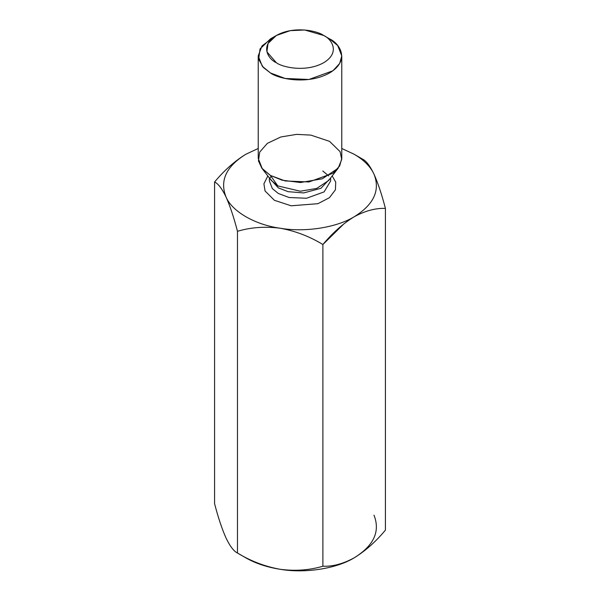 <?xml version="1.0" encoding="UTF-8"?>
<svg xmlns="http://www.w3.org/2000/svg" width="600" height="600" viewBox="0 0 600 600"><rect width="100%" height="100%" fill="white"/><g stroke="black" fill="none" stroke-linecap="round" stroke-linejoin="round"><path stroke-width="0.9" d="M355.185 557.243L354.15 557.857C336.457 568.688 304.882 573.57 280.178 569.295C267 567.217 255.555 563.408 245.85 557.857C255.555 563.408 267 567.217 280.178 569.295C304.882 573.57 336.457 568.688 354.15 557.857C343.11 563.842 332.692 566.632 322.89 566.227C309.413 570.225 295.178 571.252 280.178 569.295C265.005 566.55 250.77 561.12 237.472 553.02L245.85 557.857L237.472 553.02C233.865 551.317 230.048 546.322 226.028 538.035C230.048 546.322 233.865 551.317 237.472 553.02C250.77 561.12 265.005 566.55 280.178 569.295C295.178 571.252 309.413 570.225 322.89 566.227L322.89 244.515C309.413 236.347 295.178 230.925 280.178 228.233C265.005 226.29 250.77 227.31 237.472 231.3L237.472 553.02L237.472 231.3C233.865 217.44 230.048 205.995 226.028 196.965C221.962 188.61 218.145 183.615 214.583 181.988L214.583 503.7C218.145 517.425 221.962 528.87 226.028 538.035C221.962 528.87 218.145 517.425 214.583 503.7L214.583 181.988C218.145 183.615 221.962 188.61 226.028 196.965C231.968 211.455 255.083 224.805 280.178 228.233C304.882 232.507 336.457 227.618 354.15 216.788C373.837 204.577 380.445 190.343 373.972 174.083C378.038 183.248 381.855 194.692 385.418 208.41L385.418 530.13L385.418 208.41C375.638 208.005 365.212 210.795 354.15 216.788C365.212 210.795 375.638 208.005 385.418 208.41C381.855 194.692 378.038 183.248 373.972 174.083C370.373 166.47 363.765 159.87 354.15 154.26L362.528 159.097C366.135 160.792 369.952 165.788 373.972 174.083C369.952 165.788 366.135 160.792 362.528 159.097L354.15 154.26L341.775 148.47L354.15 154.26C363.765 159.87 370.373 166.47 373.972 174.083C380.445 190.343 373.837 204.577 354.15 216.788C336.457 227.618 304.882 232.507 280.178 228.233C295.178 230.925 309.413 236.347 322.89 244.515L322.89 566.227C332.692 566.632 343.11 563.842 354.15 557.857C365.212 551.077 375.638 541.838 385.418 530.13C375.638 541.838 365.212 551.077 354.15 557.857C373.837 545.64 380.445 531.405 373.972 515.145M245.85 154.26L258.225 148.47L245.85 154.26C226.163 166.47 219.555 180.712 226.028 196.965C230.048 205.995 233.865 217.44 237.472 231.3C250.77 227.31 265.005 226.29 280.178 228.233C255.083 224.805 231.968 211.455 226.028 196.965C219.555 180.712 226.163 166.47 245.85 154.26C234.81 161.025 224.385 170.265 214.583 181.988M344.085 223.673L322.89 244.515C332.692 232.792 343.11 223.553 354.15 216.788M332.175 175.942L335.715 182.108L335.43 189.81L329.407 197.715L317.91 203.692L291.157 205.792L274.403 200.303L265.043 190.95L263.918 183.81L267.825 175.942L263.918 183.81L265.043 190.95L274.403 200.303L291.157 205.792L317.91 203.692L329.407 197.715L335.43 189.81L335.715 182.108L332.175 175.942M276.368 35.46L270.465 38.865L260.04 48.9L258.645 59.332L263.377 67.515L270.465 72.975C277.913 78.645 307.275 85.365 329.535 72.975C350.993 60.12 339.368 43.17 329.535 38.865L323.632 35.46C317.67 30.915 294.18 25.545 276.368 35.46C259.2 45.742 268.507 59.302 276.368 62.745C282.33 67.282 305.82 72.653 323.632 62.745C340.8 52.455 331.493 38.902 323.632 35.46L323.632 35.46C331.493 38.902 340.8 52.455 323.632 62.745C305.82 72.653 282.33 67.282 276.368 62.745L266.918 51.825L268.028 43.485L276.368 35.46L290.272 30.645L304.725 30L323.632 35.46L329.535 38.865L337.695 45.525L341.775 55.92L339.66 63.488L332.888 70.785L308.933 79.477L285.195 78.472L270.465 72.975L262.305 66.315L258.225 55.92L261.998 45.915L273.75 37.162M258.225 55.92L258.225 158.4L262.305 168.795L270.465 175.455L285.195 180.953L308.933 181.965L332.888 173.273L339.66 165.968L341.775 158.4L341.775 55.92M277.815 185.91L300.345 191.22L316.748 188.422L328.642 180.495L316.748 188.422L300.345 191.22L277.815 185.91L270.465 175.455L261.87 168.248L258.457 160.942L259.688 152.093L267.382 143.333L280.845 136.972L296.565 134.37L310.845 135.113L329.535 141.352L340.095 151.642L341.73 159.48L338.13 168.248L322.298 178.8L300.465 182.52L282.157 180.21L270.465 175.455L277.815 185.91L271.358 180.495L277.815 185.91M330.12 178.59L320.918 188.295L303.72 192.93L288.12 191.678L278.34 187.882L269.88 178.59L278.34 187.882L288.12 191.678L303.72 192.93L320.918 188.295L330.12 178.59M269.37 180.975L272.355 188.602L278.34 193.485L289.14 197.513L306.555 198.255L324.12 191.88L330.63 180.975L324.12 191.88L306.555 198.255L289.14 197.513L278.34 193.485L272.355 188.602L269.37 180.975L269.37 177.93M329.535 38.865L323.632 35.46M245.85 557.857L237.472 553.02M328.642 180.495L338.13 168.248M271.358 180.495L261.87 168.248M330.63 177.93L330.63 180.975M322.815 171.023L328.702 175.928M269.97 178.178L271.298 175.928M362.528 159.097L354.15 154.26"/></g></svg>
